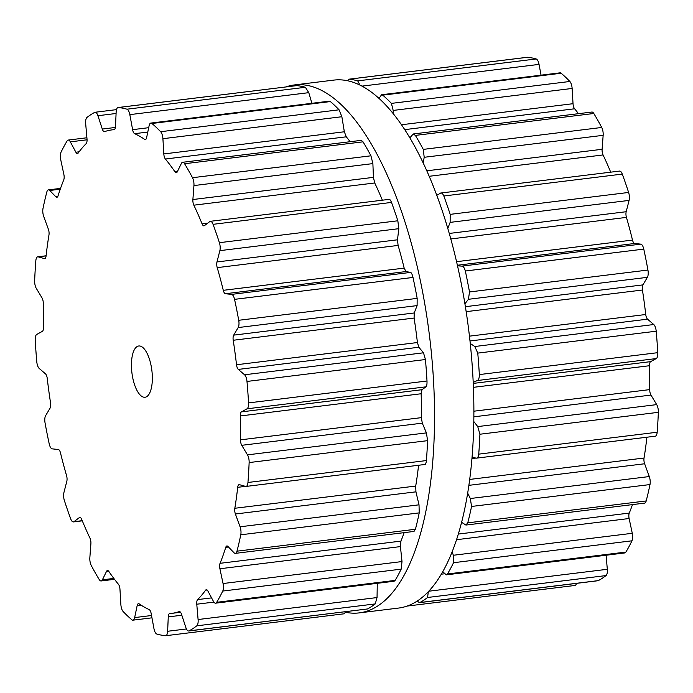 <?xml version="1.0" encoding="UTF-8"?>
<svg xmlns="http://www.w3.org/2000/svg" width="693" height="693" viewBox="0 0 693 693"><rect width="100%" height="100%" fill="white"/><g stroke="black" fill="none" stroke-linecap="round" stroke-linejoin="round"><path stroke-width="1.04" d="M285.932 86.92A265.956 103.491 83 0 1 294.421 84.936A265.956 103.491 83 0 1 429.547 336.304A265.956 103.491 83 0 1 359.234 612.889A265.956 103.491 83 0 1 345.712 612.309A265.956 103.491 83 0 0 359.234 612.889L398.579 608.064A265.956 103.491 83 0 0 468.892 331.471A265.956 103.491 83 0 0 333.766 80.111A265.956 103.491 83 0 1 468.892 331.471A265.956 103.491 83 0 1 398.579 608.064L359.234 612.889A265.956 103.491 83 0 0 429.547 336.304A265.956 103.491 83 0 0 294.421 84.936L333.766 80.111L294.421 84.936A265.956 103.491 83 0 0 285.932 86.92M192.975 628.56A265.956 103.491 83 0 1 189.068 630.864A6.887 2.677 83 0 1 188.687 630.985A6.887 2.677 83 0 1 185.854 627.529L181.479 614.18A5.163 2.01 -97 0 0 179.357 611.581A5.163 2.01 -97 0 0 179.192 611.624A243.581 94.785 83 0 1 174.515 612.907A243.581 94.785 83 0 1 171.569 613.383A243.581 94.785 83 0 1 169.75 613.565A5.163 2.01 -97 0 0 169.707 613.565A5.163 2.01 -97 0 0 168.26 616.9L167.637 631.271A6.887 2.677 83 0 1 165.705 635.715A6.887 2.677 83 0 1 165.471 635.715A265.956 103.491 83 0 1 161.174 635.091A265.956 103.491 83 0 1 156.835 634.034A6.887 2.677 83 0 1 153.95 628.612L151.178 613.582A5.163 2.01 -97 0 0 149.151 609.563A243.581 94.785 83 0 1 144.144 607.007A243.581 94.785 83 0 1 139.137 603.846A5.163 2.01 -97 0 0 138.453 603.638A5.163 2.01 -97 0 0 137.171 605.578L134.659 617.584A6.887 2.677 83 0 1 132.943 620.166A6.887 2.677 83 0 1 131.843 619.759A265.956 103.491 83 0 1 127.477 615.843A265.956 103.491 83 0 1 123.146 611.521A6.887 2.677 83 0 1 120.868 604.547L119.967 589.301A5.163 2.01 -97 0 0 118.39 584.216A243.581 94.785 83 0 1 113.565 578.075A243.581 94.785 83 0 1 108.801 571.396A5.163 2.01 -97 0 0 107.476 570.504A5.163 2.01 -97 0 0 106.54 571.353L102.382 579.824A6.887 2.677 83 0 1 101.135 580.959A6.887 2.677 83 0 1 99.194 579.504A265.956 103.491 83 0 1 95.201 572.687A265.956 103.491 83 0 1 91.285 565.531A6.887 2.677 83 0 1 89.847 557.674L90.896 543.71A5.163 2.01 -97 0 0 89.934 538.054A243.581 94.785 83 0 1 85.75 528.924A243.581 94.785 83 0 1 81.705 519.386A5.163 2.01 -97 0 0 79.799 517.394A5.163 2.01 -97 0 0 79.374 517.576L73.978 521.682A6.887 2.677 83 0 1 73.406 521.924A6.887 2.677 83 0 1 70.729 518.91A265.956 103.491 83 0 1 67.49 509.84A265.956 103.491 83 0 1 64.38 500.545A6.887 2.677 83 0 1 63.912 492.593L66.823 481.28A5.163 2.01 -97 0 0 66.563 475.606A243.581 94.785 83 0 1 63.427 464.379A243.581 94.785 83 0 1 60.499 452.919A5.163 2.01 -97 0 0 58.325 449.514L52.218 448.856A6.887 2.677 83 0 1 49.22 443.892A265.956 103.491 83 0 1 47.063 433.471A265.956 103.491 83 0 1 45.062 422.955A6.887 2.677 83 0 1 45.617 415.67L50.095 408.108A5.163 2.01 -97 0 0 50.572 402.979A243.581 94.785 83 0 1 48.796 390.757A243.581 94.785 83 0 1 47.254 378.491A5.163 2.01 -97 0 0 45.461 373.83L39.241 368.468A6.887 2.677 83 0 1 36.79 361.798A265.956 103.491 83 0 1 35.923 351.048A265.956 103.491 83 0 1 35.222 340.332A6.887 2.677 83 0 1 36.746 334.433L42.351 331.367A5.163 2.01 -97 0 0 43.512 327.278A243.581 94.785 83 0 1 43.269 315.263A243.581 94.785 83 0 1 43.278 303.387A5.163 2.01 -97 0 0 42.03 297.929L36.305 288.383A6.887 2.677 83 0 1 34.65 280.674A265.956 103.491 83 0 1 35.152 270.634A265.956 103.491 83 0 1 35.828 260.767A6.887 2.677 83 0 1 37.734 256.808A6.887 2.677 83 0 1 38.167 256.843L44.352 258.567A5.163 2.01 -97 0 0 44.681 258.593A5.163 2.01 -97 0 0 46.084 255.925A243.581 94.785 83 0 1 47.401 245.279A243.581 94.785 83 0 1 48.96 234.97A5.163 2.01 -97 0 0 48.38 229.236L43.711 216.45A6.887 2.677 83 0 1 43.001 208.446A265.956 103.491 83 0 1 44.828 200.112A265.956 103.491 83 0 1 46.812 192.056A6.887 2.677 83 0 1 48.432 189.873A6.887 2.677 83 0 1 49.74 190.48L55.899 196.829A5.163 2.01 -97 0 0 56.887 197.288A5.163 2.01 -97 0 0 58.03 195.885A243.581 94.785 83 0 1 60.776 187.673A243.581 94.785 83 0 1 63.73 179.92A5.163 2.01 -97 0 0 63.877 174.489L60.724 159.702A6.887 2.677 83 0 1 61.036 152.191A265.956 103.491 83 0 1 64.007 146.37A265.956 103.491 83 0 1 67.1 140.93A6.887 2.677 83 0 1 68.2 140.064A6.887 2.677 83 0 1 70.331 141.848L75.866 152.209A5.163 2.01 -97 0 0 77.469 153.551A5.163 2.01 -97 0 0 78.188 153.058A243.581 94.785 83 0 1 82.095 148.059A243.581 94.785 83 0 1 86.157 143.642A5.163 2.01 -97 0 0 87.015 139.033L85.681 123.709A6.887 2.677 83 0 1 86.989 117.42A265.956 103.491 83 0 1 90.809 114.683A265.956 103.491 83 0 1 94.716 112.379A6.887 2.677 83 0 1 95.097 112.257A6.887 2.677 83 0 1 97.93 115.714L102.295 129.063A5.163 2.01 -97 0 0 104.426 131.661A5.163 2.01 -97 0 0 104.582 131.618A243.581 94.785 83 0 1 109.269 130.336A243.581 94.785 83 0 1 112.205 129.86A243.581 94.785 83 0 1 114.033 129.678A5.163 2.01 -97 0 0 114.076 129.678A5.163 2.01 -97 0 0 115.523 126.343L116.147 111.971A6.887 2.677 83 0 1 118.079 107.528A6.887 2.677 83 0 1 118.312 107.528A265.956 103.491 83 0 1 122.609 108.143A265.956 103.491 83 0 1 126.949 109.199A6.887 2.677 83 0 1 129.834 114.631L132.606 129.66A5.163 2.01 -97 0 0 134.633 133.68A243.581 94.785 83 0 1 139.631 136.235A243.581 94.785 83 0 1 144.638 139.397A5.163 2.01 -97 0 0 145.331 139.596A5.163 2.01 -97 0 0 146.613 137.664L149.125 125.658A6.887 2.677 83 0 1 150.84 123.077A6.887 2.677 83 0 1 151.94 123.484A265.956 103.491 83 0 1 156.297 127.399A265.956 103.491 83 0 1 160.637 131.713A6.887 2.677 83 0 1 162.916 138.695L163.817 153.941A5.163 2.01 -97 0 0 165.384 159.026A243.581 94.785 83 0 1 170.218 165.168A243.581 94.785 83 0 1 174.982 171.847A5.163 2.01 -97 0 0 176.308 172.739A5.163 2.01 -97 0 0 177.243 171.89L181.401 163.418A6.887 2.677 83 0 1 182.64 162.283A6.887 2.677 83 0 1 184.589 163.739A265.956 103.491 83 0 1 188.583 170.556A265.956 103.491 83 0 1 192.498 177.711A6.887 2.677 83 0 1 193.936 185.568L192.888 199.532A5.163 2.01 -97 0 0 193.841 205.18A243.581 94.785 83 0 1 198.033 214.319A243.581 94.785 83 0 1 202.079 223.856A5.163 2.01 -97 0 0 203.985 225.849A5.163 2.01 -97 0 0 204.409 225.667L209.806 221.552A6.887 2.677 83 0 1 210.377 221.31A6.887 2.677 83 0 1 213.054 224.333A265.956 103.491 83 0 1 216.294 233.402A265.956 103.491 83 0 1 219.404 242.689A6.887 2.677 83 0 1 219.863 250.649L216.961 261.963A5.163 2.01 -97 0 0 217.212 267.637A243.581 94.785 83 0 1 220.348 278.855A243.581 94.785 83 0 1 223.285 290.324A5.163 2.01 -97 0 0 225.459 293.728L231.566 294.386A6.887 2.677 83 0 1 234.555 299.35A265.956 103.491 83 0 1 236.72 309.771A265.956 103.491 83 0 1 238.721 320.287A6.887 2.677 83 0 1 238.158 327.572L233.688 335.135A5.163 2.01 -97 0 0 233.212 340.263A243.581 94.785 83 0 1 234.988 352.486A243.581 94.785 83 0 1 236.521 364.752A5.163 2.01 -97 0 0 238.323 369.412L244.542 374.774A6.887 2.677 83 0 1 246.985 381.445A265.956 103.491 83 0 1 247.86 392.195A265.956 103.491 83 0 1 248.562 402.91A6.887 2.677 83 0 1 247.037 408.809L241.433 411.876A5.163 2.01 -97 0 0 240.272 415.965A243.581 94.785 83 0 1 240.514 427.979A243.581 94.785 83 0 1 240.497 439.847A5.163 2.01 -97 0 0 241.753 445.313L247.479 454.859A6.887 2.677 83 0 1 249.133 462.569A265.956 103.491 83 0 1 248.631 472.609A265.956 103.491 83 0 1 247.955 482.475A6.887 2.677 83 0 1 246.05 486.434A6.887 2.677 83 0 1 245.617 486.399L239.431 484.676A5.163 2.01 -97 0 0 239.102 484.65A5.163 2.01 -97 0 0 237.699 487.318A243.581 94.785 83 0 1 236.382 497.955A243.581 94.785 83 0 1 234.823 508.272A5.163 2.01 -97 0 0 235.403 514.007L240.073 526.793A6.887 2.677 83 0 1 240.774 534.797A265.956 103.491 83 0 1 238.955 543.13A265.956 103.491 83 0 1 236.971 551.178A6.887 2.677 83 0 1 235.351 553.369A6.887 2.677 83 0 1 234.043 552.763L227.876 546.405A5.163 2.01 -97 0 0 226.897 545.954A5.163 2.01 -97 0 0 225.745 547.349A243.581 94.785 83 0 1 223.007 555.569A243.581 94.785 83 0 1 220.053 563.314A5.163 2.01 -97 0 0 219.906 568.754L223.059 583.532A6.887 2.677 83 0 1 222.748 591.051A265.956 103.491 83 0 1 219.776 596.872A265.956 103.491 83 0 1 216.684 602.312A6.887 2.677 83 0 1 215.584 603.179A6.887 2.677 83 0 1 213.444 601.385L207.909 591.034A5.163 2.01 -97 0 0 206.315 589.691A5.163 2.01 -97 0 0 205.587 590.185A243.581 94.785 83 0 1 201.689 595.183A243.581 94.785 83 0 1 197.626 599.601A5.163 2.01 -97 0 0 196.769 604.209L198.094 619.533A6.887 2.677 83 0 1 196.795 625.822A265.956 103.491 83 0 1 192.975 628.56M151.758 369.594A25.823 10.048 -97 0 0 138.747 345.989A25.823 10.048 -97 0 0 131.921 372.843A25.823 10.048 -97 0 0 145.036 397.254A25.823 10.048 -97 0 0 151.758 369.594M189.068 630.864L367.507 608.956A265.956 103.491 -97 0 0 371.413 606.652A265.956 103.491 -97 0 0 375.242 603.915L377.044 597.565L377.278 583.324M367.507 608.956L188.687 630.985M345.989 611.676L343.919 613.807M216.684 602.312L395.123 580.405L394.1 581.254L215.584 603.179M395.123 580.405A265.956 103.491 -97 0 0 398.215 574.956A265.956 103.491 -97 0 0 401.186 569.144L402.009 561.564L400.433 546.595L400.935 541.112A243.581 94.785 -97 0 0 403.889 533.367A243.581 94.785 -97 0 0 404.149 532.64M236.971 551.178L415.419 529.27L414.007 531.436L235.351 553.369M415.419 529.27A265.956 103.491 -97 0 0 417.403 521.223A265.956 103.491 -97 0 0 419.222 512.889L419.022 504.825L415.93 491.839L415.713 486.062A243.581 94.785 -97 0 0 417.273 475.753A243.581 94.785 -97 0 0 418.572 465.254M247.955 482.475L426.403 460.568C426.065 463.487 425.459 464.778 424.566 464.431M426.403 460.568A265.956 103.491 -97 0 0 427.079 450.693A265.956 103.491 -97 0 0 427.572 440.661L426.429 432.891L422.28 423.154L421.387 417.645A243.581 94.785 -97 0 0 421.396 405.769A243.581 94.785 -97 0 0 421.153 393.754L421.959 389.709L425.987 386.833C426.758 386.252 427.096 384.312 427.001 381.003A265.956 103.491 -97 0 0 426.308 370.287A265.956 103.491 -97 0 0 425.433 359.528L423.492 352.806L418.849 347.245L417.411 342.541A243.581 94.785 -97 0 0 415.878 330.275A243.581 94.785 -97 0 0 414.102 318.052L414.215 312.967L417.108 305.604L417.16 298.38A265.956 103.491 -97 0 0 415.159 287.864A265.956 103.491 -97 0 0 413.002 277.443C412.222 274.289 411.391 272.609 410.516 272.418L405.985 271.561L404.166 268.113A243.581 94.785 -97 0 0 401.238 256.653A243.581 94.785 -97 0 0 398.103 245.426L397.487 239.804L398.813 228.681L397.843 220.781A265.956 103.491 -97 0 0 394.733 211.486A265.956 103.491 -97 0 0 391.502 202.425C390.419 199.801 389.501 198.856 388.756 199.584M382.371 200.199A243.581 94.785 -97 0 0 378.915 192.108A243.581 94.785 -97 0 0 374.731 182.978L373.414 177.365L372.886 163.6L370.937 155.804A265.956 103.491 -97 0 0 367.021 148.648A265.956 103.491 -97 0 0 363.028 141.831L361.261 140.35L182.64 162.283M350.164 141.718A243.581 94.785 -97 0 0 346.275 136.816L344.343 131.774L341.866 116.727L339.085 109.806A265.956 103.491 -97 0 0 334.745 105.492A265.956 103.491 -97 0 0 330.379 101.576L329.34 101.161L150.84 123.077M311.902 103.3L308.783 92.663L305.388 87.292A265.956 103.491 -97 0 0 301.057 86.235A265.956 103.491 -97 0 0 296.751 85.62L118.079 107.528M606.089 555.232L607.319 569.291A6.887 2.677 83 0 1 606.011 575.58A265.956 103.491 83 0 1 602.191 578.317A265.956 103.491 83 0 1 598.284 580.621A6.887 2.677 83 0 1 597.903 580.743L419.456 602.65L417.151 601.091M576.515 583.367A6.887 2.677 83 0 1 574.921 585.472A6.887 2.677 83 0 1 574.688 585.472M527.078 57.337A6.887 2.677 83 0 1 527.295 57.285A6.887 2.677 83 0 1 527.529 57.285A265.956 103.491 83 0 1 531.826 57.909A265.956 103.491 83 0 1 536.165 58.966A6.887 2.677 83 0 1 539.05 64.388L541.042 75.173M379.045 98.432L381.557 94.75L560.057 72.834A6.887 2.677 83 0 1 561.157 73.241A265.956 103.491 83 0 1 565.523 77.157A265.956 103.491 83 0 1 569.854 81.479A6.887 2.677 83 0 1 572.132 88.453L573.033 103.699A5.163 2.01 -97 0 0 574.61 108.784A243.581 94.785 83 0 1 578.499 113.687M409.866 137.864L413.236 133.974L591.865 112.041A6.887 2.677 83 0 1 593.806 113.496A265.956 103.491 83 0 1 597.799 120.313A265.956 103.491 83 0 1 601.715 127.469A6.887 2.677 83 0 1 603.153 135.326L602.104 149.29A5.163 2.01 -97 0 0 603.066 154.946A243.581 94.785 83 0 1 607.25 164.076A243.581 94.785 83 0 1 610.698 172.167M436.789 195.313L440.791 193.026L619.594 171.076A6.887 2.677 83 0 1 622.271 174.09A265.956 103.491 83 0 1 625.51 183.16A265.956 103.491 83 0 1 628.62 192.455A6.887 2.677 83 0 1 629.088 200.407L626.177 211.72A5.163 2.01 -97 0 0 626.437 217.394A243.581 94.785 83 0 1 629.573 228.621A243.581 94.785 83 0 1 632.501 240.081A5.163 2.01 -97 0 0 634.675 243.486L640.782 244.144A6.887 2.677 83 0 1 643.78 249.108A265.956 103.491 83 0 1 645.937 259.529A265.956 103.491 83 0 1 647.938 270.045A6.887 2.677 83 0 1 647.383 277.33L642.905 284.892A5.163 2.01 -97 0 0 642.428 290.02A243.581 94.785 83 0 1 644.204 302.243A243.581 94.785 83 0 1 645.746 314.509A5.163 2.01 -97 0 0 647.539 319.17L653.759 324.532A6.887 2.677 83 0 1 656.21 331.202A265.956 103.491 83 0 1 657.077 341.952A265.956 103.491 83 0 1 657.778 352.668A6.887 2.677 83 0 1 656.254 358.567L650.649 361.633A5.163 2.01 -97 0 0 649.488 365.722A243.581 94.785 83 0 1 649.731 377.737A243.581 94.785 83 0 1 649.722 389.613A5.163 2.01 -97 0 0 650.97 395.071L656.695 404.617A6.887 2.677 83 0 1 658.35 412.326A265.956 103.491 83 0 1 657.848 422.366A265.956 103.491 83 0 1 657.172 432.233A6.887 2.677 83 0 1 655.266 436.192L476.429 458.151L472.046 457.371M646.898 437.222A243.581 94.785 83 0 1 645.599 447.721A243.581 94.785 83 0 1 644.04 458.03A5.163 2.01 -97 0 0 644.62 463.764L649.289 476.55A6.887 2.677 83 0 1 649.999 484.554A265.956 103.491 83 0 1 648.172 492.888A265.956 103.491 83 0 1 646.188 500.944A6.887 2.677 83 0 1 644.568 503.127L465.913 525.06L461.599 522.331M632.475 504.608A243.581 94.785 83 0 1 632.224 505.327A243.581 94.785 83 0 1 629.27 513.08A5.163 2.01 -97 0 0 629.123 518.511L632.276 533.298A6.887 2.677 83 0 1 631.964 540.809A265.956 103.491 83 0 1 628.993 546.63A265.956 103.491 83 0 1 625.9 552.07A6.887 2.677 83 0 1 624.8 552.936L446.283 574.852L442.74 571.725M419.456 602.65L419.845 602.529A265.956 103.491 -97 0 0 423.752 600.225A265.956 103.491 -97 0 0 427.572 597.487L606.011 575.58M428.369 591.268L427.572 597.487M452.183 551.741L453.326 555.266L453.517 562.716A265.956 103.491 -97 0 1 450.554 568.537A265.956 103.491 -97 0 1 447.453 573.977L446.283 574.852M467.671 493.139L470.339 498.518L471.552 506.462A265.956 103.491 -97 0 1 469.733 514.795A265.956 103.491 -97 0 1 467.749 522.851L465.913 525.06M473.804 421.543L477.746 426.585L479.911 434.234A265.956 103.491 -97 0 1 479.409 444.274A265.956 103.491 -97 0 1 478.733 454.14C478.335 457.068 477.382 458.402 475.883 458.134M470.261 343.485L474.809 346.509L477.763 353.109A265.956 103.491 -97 0 1 478.638 363.86A265.956 103.491 -97 0 1 479.331 374.584C479.365 377.893 478.69 379.877 477.304 380.535L473.206 382.397M457.527 265.852L461.833 266.112C463.322 266.233 464.492 267.87 465.332 271.015A265.956 103.491 -97 0 1 467.489 281.436A265.956 103.491 -97 0 1 469.499 291.961L468.433 299.298L464.916 303.803M440.072 193.286C441.432 192.481 442.68 193.382 443.832 195.998A265.956 103.491 -97 0 1 447.063 205.067A265.956 103.491 -97 0 1 450.181 214.362L450.138 222.375L447.791 228.395M413.236 133.974L415.367 135.404A265.956 103.491 -97 0 1 419.36 142.221A265.956 103.491 -97 0 1 423.276 149.385L424.203 157.294L423.163 162.907M381.557 94.75L382.718 95.158A265.956 103.491 -97 0 1 387.075 99.064A265.956 103.491 -97 0 1 391.415 103.387L393.182 110.43L393.052 113.444M347.288 80.691L349.081 79.193A265.956 103.491 -97 0 1 353.387 79.816A265.956 103.491 -97 0 1 357.718 80.873L359.944 85.083M196.795 625.822L375.242 603.915M198.094 619.533L377.044 597.565M196.769 604.209L213.894 602.104M197.626 599.601L211.573 597.886M205.587 590.185L207.129 589.994M168.26 616.9L181.826 615.228M167.637 631.271L186.426 628.958M222.748 591.051L401.186 569.144M223.059 583.532L402.009 561.564M219.906 568.754L400.433 546.595M220.053 563.314L400.935 541.112M225.745 547.349L228.473 547.02M137.171 605.578L141.017 605.102M134.659 617.584L151.533 615.514M240.774 534.797L419.222 512.889M240.073 526.793L419.022 504.825M235.403 514.007L415.93 491.839M234.823 508.272L415.713 486.062M237.699 487.318L245.487 486.365M106.54 571.353L108.584 571.101M102.382 579.824L113.825 578.421M249.133 462.569L427.572 440.661M247.479 454.859L426.429 432.891M241.753 445.313L422.28 423.154M240.497 439.847L421.387 417.645M240.272 415.965L421.153 393.754M79.374 517.576L80.258 517.472M241.433 411.876L421.959 389.709M73.978 521.682L82.233 520.668M247.037 408.809L425.987 386.833M248.562 402.91L427.001 381.003M246.985 381.445L425.433 359.528M244.542 374.774L423.492 352.806M238.323 369.412L418.849 347.245M236.521 364.752L417.411 342.541M233.212 340.263L414.102 318.052M233.688 335.135L414.215 312.967M238.158 327.572L417.108 305.604M238.721 320.287L417.16 298.38M234.555 299.35L413.002 277.443M231.566 294.386L410.516 272.418M225.459 293.728L405.985 271.561M223.285 290.324L404.166 268.113M217.212 267.637L398.103 245.426M216.961 261.963L397.487 239.804M219.863 250.649L398.813 228.681M219.404 242.689L397.843 220.781M213.054 224.333L391.502 202.425M202.079 223.856L207.692 223.163M193.841 205.18L374.731 182.978M192.888 199.532L373.414 177.365M193.936 185.568L372.886 163.6M192.498 177.711L370.937 155.804M184.589 163.739L363.028 141.831M38.167 256.843L46.084 255.864M44.352 258.567L44.993 258.489M174.982 171.847L177.408 171.552M165.384 159.026L346.275 136.816M163.817 153.941L344.343 131.774M162.916 138.695L341.866 116.727M160.637 131.713L339.085 109.806M151.94 123.484L330.379 101.576M49.74 190.48L60.239 189.189M55.899 196.829L57.727 196.613M144.638 139.397L145.946 139.241M134.633 133.68L147.782 132.06M132.606 129.66L148.7 127.685M129.834 114.631L308.783 92.663M126.949 109.199L305.388 87.292M118.312 107.528L296.751 85.62M70.331 141.848L87.058 139.795M75.866 152.209L79.115 151.81M102.295 129.063L115.41 127.451M97.93 115.714L116.078 113.487M419.845 602.529L598.284 580.621M428.768 591.216L607.319 569.291M441.32 574.185L444.282 573.821M447.453 573.977L625.9 552.07M453.517 562.716L631.964 540.809M453.326 555.266L632.276 533.298M456.531 539.708L629.123 518.511M458.324 534.06L629.27 513.08M467.749 522.851L646.188 500.944M471.552 506.462L649.999 484.554M470.339 498.518L649.289 476.55M468.884 485.343L644.62 463.764M469.698 479.435L644.04 458.03M471.942 458.558L475.719 458.099M478.733 454.14L657.172 432.233M479.911 434.234L658.35 412.326M477.746 426.585L656.695 404.617M473.865 416.822L650.97 395.071M473.882 411.2L649.722 389.613M473.414 387.335L649.488 365.722M473.25 383.411L650.649 361.633M477.304 380.535L656.254 358.567M479.331 374.584L657.778 352.668M477.763 353.109L656.21 331.202M474.809 346.509L653.759 324.532M469.993 340.973L647.539 319.17M469.456 336.157L645.746 314.509M466.164 311.659L642.428 290.02M465.384 306.687L642.905 284.892M468.433 299.298L647.383 277.33M469.499 291.961L647.938 270.045M465.332 271.015L643.78 249.108M461.833 266.112L640.782 244.144M457.389 265.254L634.675 243.486M456.566 261.685L632.501 240.081M450.796 238.955L626.437 217.394M449.255 233.446L626.177 211.72M450.138 222.375L629.088 200.407M450.181 214.362L628.62 192.455M443.832 195.998L622.271 174.09M436.694 195.045L437.344 194.967M429.192 176.291L603.066 154.946M426.801 170.807L602.104 149.29M424.203 157.294L603.153 135.326M423.276 149.385L601.715 127.469M415.367 135.404L593.806 113.496M404.747 129.634L574.61 108.784M401.481 124.757L573.033 103.699M393.182 110.43L572.132 88.453M391.415 103.387L569.854 81.479M382.718 95.158L561.157 73.241M361.997 86.123L539.05 64.388M357.718 80.873L536.165 58.966M349.081 79.193L527.529 57.285M180.552 612.283L171.569 613.383M344.144 613.799L165.705 635.715M151.958 617.827L132.943 620.166M114.501 579.313L101.135 580.959M424.887 464.483L246.05 486.434M82.302 520.833L73.406 521.924M389.171 199.359L210.377 221.31M46.102 255.778L37.734 256.808M60.525 188.392L48.432 189.873M86.911 137.768L68.2 140.064M114.336 129.6L112.205 129.86M116.485 109.633L95.097 112.257M574.921 585.472L407.068 606.08M527.295 57.285L348.856 79.201"/></g></svg>
